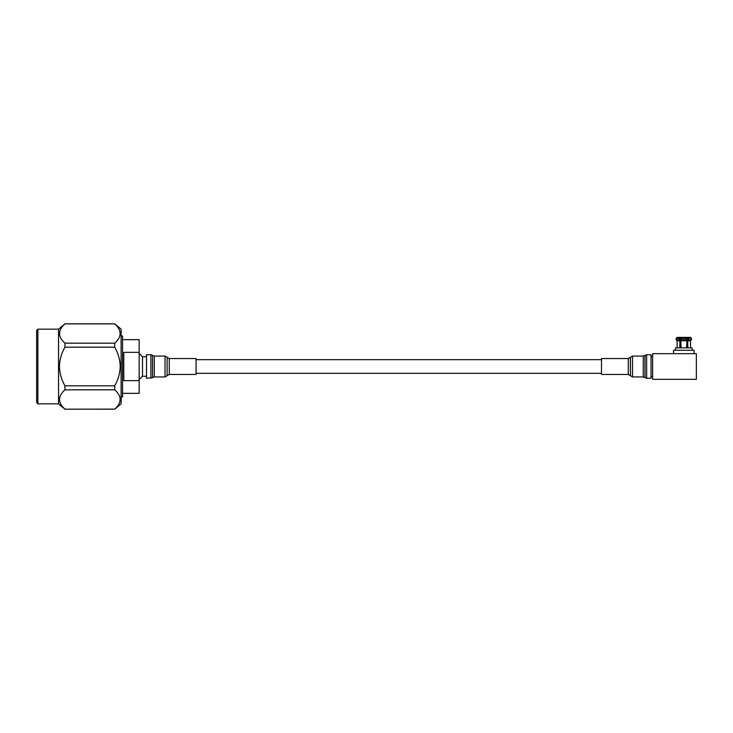<?xml version="1.0" encoding="UTF-8"?>
<svg xmlns="http://www.w3.org/2000/svg" width="733" height="733" viewBox="0 0 733 733"><rect width="100%" height="100%" fill="white"/><g stroke="black" fill="none" stroke-linecap="round" stroke-linejoin="round"><path stroke-width="1.1" d="M690.55 347.873L690.513 340.763L687.792 340.763L687.792 347.488L686.546 347.488L687.032 339.718L686.546 337.4L681.104 337.4L680.627 338.353L681.104 347.488L679.857 347.488L679.857 340.763L677.136 340.763L677.1 347.873M680.627 339.718L681.104 340.763L686.546 340.763L687.032 339.718L680.627 339.718L680.627 338.353L687.032 338.353L685.941 337.4M681.104 347.488L680.462 347.488L681.104 347.488L680.462 347.488L680.462 337.4L677.136 337.4L676.174 338.353L676.174 339.718L677.136 340.763L676.174 339.718L676.174 338.353L679.381 338.353L680.462 337.4M687.792 337.4L688.278 339.718L691.485 339.718L690.513 340.763L691.485 339.718L691.485 338.353L690.513 337.4L687.188 337.4L687.188 347.488L686.546 347.488M692.135 350.273L692.135 347.873L675.514 347.873L675.514 350.273M679.857 340.763L679.381 338.353M688.278 339.718L687.792 340.763M687.188 337.4L690.513 337.4M679.857 337.4L677.136 337.4M691.448 338.096L688.278 338.353M680.975 337.437L681.708 337.4M694.114 353.673L694.114 350.273L673.535 350.273L673.535 353.673M652.627 353.673L696.35 353.673L696.35 379.327L652.627 379.327L652.627 353.673M37.869 403.828L58.539 403.828L58.539 329.172L37.869 329.172L37.869 403.828L36.65 402.609L36.65 330.391L36.65 397.011M64.925 347.195C61.48 353.196 59.648 359.637 59.428 366.5C59.639 373.363 61.471 379.795 64.925 385.805L114.724 385.805C118.169 379.822 120.001 373.39 120.23 366.5C119.992 359.582 118.16 353.15 114.724 347.195L64.925 347.195L64.925 343.172L114.724 343.172C121.898 336.759 121.898 330.326 114.724 323.876L64.925 323.876C57.751 330.29 57.751 336.731 64.925 343.172M64.925 323.876L58.539 329.172M114.724 323.876L121.119 329.172L121.119 403.828L114.724 409.188L64.925 409.188L114.724 409.124C121.898 402.71 121.898 396.269 114.724 389.828L64.925 389.828C57.751 396.241 57.751 402.674 64.925 409.124M114.724 343.172L114.724 347.195M146.508 376.267L142.504 376.267L142.504 356.733L139.16 353.398M121.119 397.066L122.539 397.066L122.539 335.934L121.119 335.934M123.785 366.5L123.785 380.647L139.16 380.647L139.16 352.353L123.785 352.353L123.785 366.5M122.539 393.346L139.16 393.346L139.16 380.647M139.16 352.353L139.16 339.654L122.539 339.654M114.724 385.805L114.724 389.828M64.925 389.828L64.925 385.805M646.643 378.292L651.041 378.292L651.041 354.708L646.643 354.708L645.013 355.34L645.013 377.66L646.643 378.292L646.643 354.708M601.5 374.462L601.5 358.538L628.282 358.538L628.282 374.462L601.5 374.462M150.906 378.292L150.906 354.708L146.508 354.708L146.508 378.292L152.546 377.66L152.546 355.34L152.546 377.66M196.059 360.224L196.059 374.462L169.277 374.462L169.277 358.538L196.059 358.538L196.059 360.224M680.655 339.855L687.004 339.855M679.409 339.855L676.229 339.855M691.421 339.855L688.25 339.855M676.174 339.718L679.381 339.718M645.013 377.66L644.903 355.441L643.262 356.064L632.524 356.064L630.444 357.237L630.444 375.763L632.524 376.936L632.524 356.064M644.903 377.559L643.262 376.936L643.262 356.064M630.444 375.763L630.362 357.365L628.282 358.538M152.656 355.441L154.287 356.064L154.287 376.936L165.026 376.936L167.115 375.763L167.115 357.237L167.115 375.763M154.287 356.064L165.026 356.064L165.026 376.936M196.059 373.335L601.5 373.335M196.059 359.665L601.5 359.665M651.041 376.588L652.627 376.588M651.041 356.412L652.627 356.412M142.504 376.267L139.16 379.602M146.508 356.733L142.504 356.733M58.539 403.828L64.925 409.188M114.724 323.812L64.925 323.812M37.869 329.172L36.65 330.391M643.262 376.936L632.524 376.936M630.362 375.635L628.282 374.462M167.188 357.365L169.277 358.538M167.188 375.635L169.277 374.462M165.026 356.064L167.115 357.237M152.656 377.559L154.287 376.936M150.906 354.708L152.546 355.34"/></g></svg>
